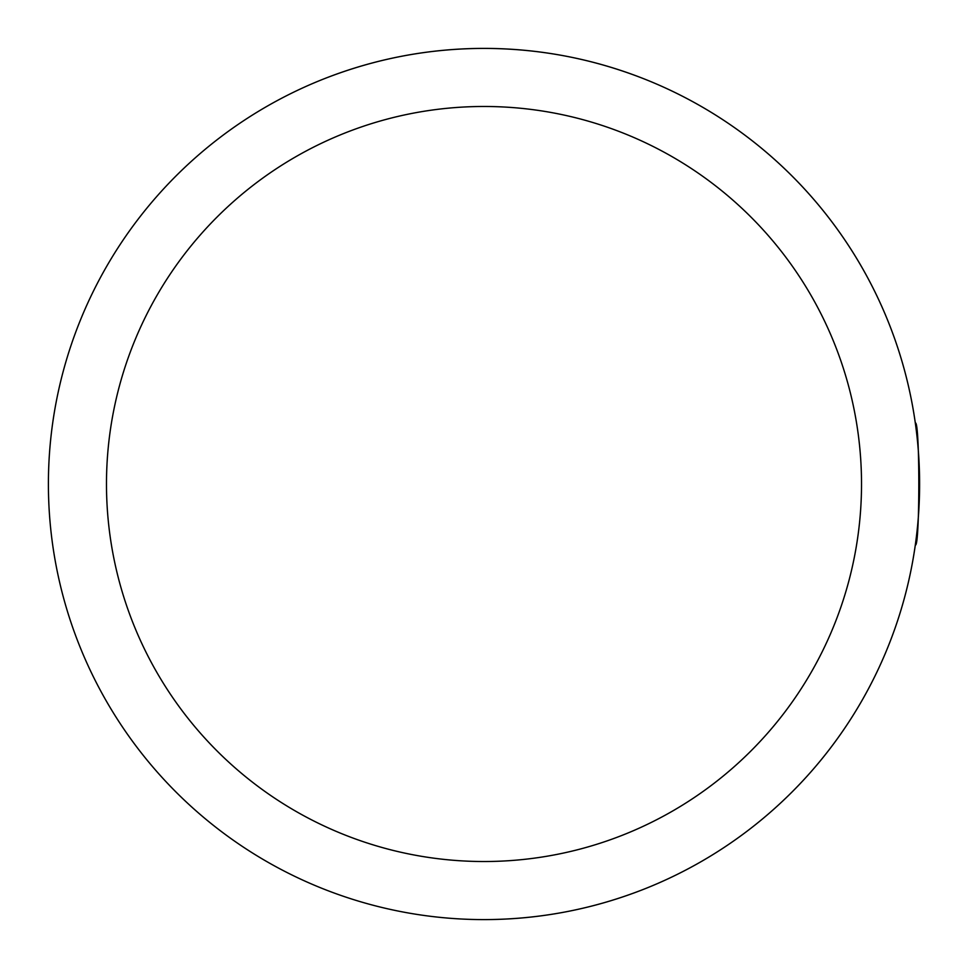 <?xml version="1.0" encoding="UTF-8"?>
<svg xmlns="http://www.w3.org/2000/svg" width="968" height="968" viewBox="0 0 968 968"><rect width="100%" height="100%" fill="white"/><g stroke="black" fill="none" stroke-linecap="round" stroke-linejoin="round"><path stroke-width="1.45" d="M915.305 544.984C919.963 548.783 919.987 419.325 915.305 423.016M324.28 78.735C375.62 58.612 428.86 48.497 484 48.4C539.14 48.497 592.38 58.612 643.72 78.735A435.6 435.6 0 0 1 643.72 889.265C592.38 909.388 539.14 919.503 484 919.6A435.6 435.6 0 0 1 106.758 266.2A435.6 435.6 0 0 1 861.242 266.2A435.6 435.6 0 0 1 484 919.6A435.6 435.6 0 0 1 106.758 266.2A435.6 435.6 0 0 1 861.242 266.2A435.6 435.6 0 0 1 484 919.6M484 861.52A377.52 377.52 0 0 0 810.942 295.24A377.52 377.52 0 0 0 157.058 295.24A377.52 377.52 0 0 0 484 861.52"/></g></svg>

